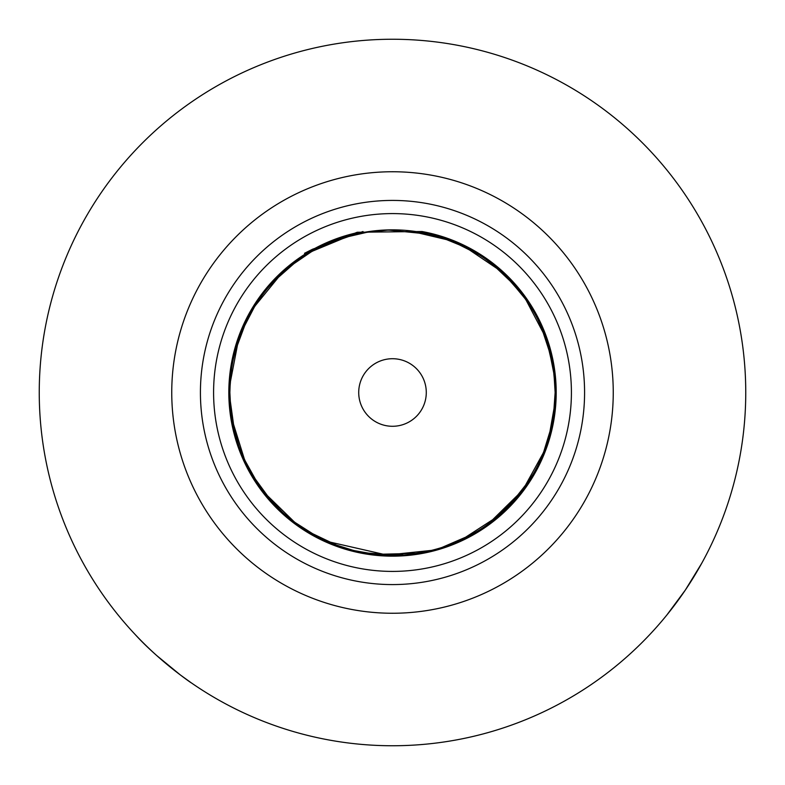 <?xml version="1.0" encoding="UTF-8"?>
<svg xmlns="http://www.w3.org/2000/svg" width="785" height="785" viewBox="0 0 785 785"><rect width="100%" height="100%" fill="white"/><g stroke="black" fill="none" stroke-linecap="round" stroke-linejoin="round"><path stroke-width="1.18" d="M553.562 369.951L546.939 341.475M524.046 296.867L504.323 274.387M462.502 245.705L442.887 237.865M384.993 230.034L363.553 232.458M308.78 253.064L293.394 263.554M252.75 309.31L244.125 325.893M230.015 385.435L229.868 392.5A162.652 162.652 0 0 0 353.544 550.413C400.016 561.344 443.348 554.043 483.54 528.511M549.284 349.247L543.289 331.555M510.093 280.147L496.424 267.4M442.838 237.855L424.773 233.096M363.583 232.458L345.42 236.825M291.225 265.251L277.291 277.704M243.026 328.405L236.658 345.969M542.239 329.023L537.735 319.309M494.305 265.664L485.729 259.236M422.085 232.576L411.497 230.976M342.8 237.639L332.732 241.25M275.378 279.656L268.146 287.683M235.902 348.599L233.4 358.774M555.015 386.112L553.209 367.517M532.593 309.898L522.202 294.375M476.76 253.388L460.245 244.645M400.811 230.074L382.128 230.191M322.87 245.519L306.484 254.468M261.601 295.984L251.367 311.684M231.477 369.686L229.917 388.173M554.249 375.426L548.529 346.617M526.863 300.841L508.18 278.184M467.418 248.138L440.228 237.021M390.096 229.877L360.894 232.959M313.343 250.415L289.096 266.969M255.508 304.825L241.966 330.927M230.319 380.283L229.868 392.5L230.761 409.574M551.256 357.136L541.15 326.511M515.568 286.152L492.156 263.966M450.512 240.553L408.612 230.653M371.619 231.202L340.199 238.503M297.701 260.335L273.484 281.658M246.411 321.006L235.196 351.199M432.751 550.089A162.652 162.652 0 0 0 463.709 246.264A162.652 162.652 0 0 0 229.848 392.5M444.428 237.296L486.543 258.559M39.25 392.5A353.25 353.25 0 0 1 392.5 39.25A353.25 353.25 0 0 1 745.75 392.5A353.25 353.25 0 0 1 392.5 745.75A353.25 353.25 0 0 1 39.25 392.5M362.974 231.516L312.626 249.188L304.492 253.3L357.224 232.252L422.026 231.516A163.663 163.663 0 0 1 392.5 556.163A163.663 163.663 0 0 1 357.931 232.527A163.663 163.663 0 0 0 228.837 392.5M525.871 487.348C501.929 519.67 470.45 540.679 431.456 550.403L386.926 555.064L327.119 541.434M490.36 522.398L516.501 497.739M545.055 448.863L548.156 439.629M230.496 406.846L231.801 417.483M256.626 481.872L262.798 490.625M315.168 535.576L324.754 540.355M392.166 555.132L402.872 554.799M469.244 535.89L478.516 530.532M528.011 482.441L533.633 473.316M554.445 407.523L555.073 396.827M233.793 428.011L238.905 445.978M269.54 498.956L282.561 512.35M334.636 544.496L352.455 550.128M413.538 553.768L424.724 551.914M487.416 524.566L501.939 512.811M538.647 463.847L545.869 446.616M239.749 448.333L247.265 465.701M284.867 514.43L299.262 525.764M354.84 550.717L373.513 554.024M495.914 518.041L516.795 497.386M543.034 454.073L551.649 426M243.782 458.352L258.147 484.149M293.001 521.161L317.582 536.852M365.476 552.885L394.904 555.123M442.053 547.41L471.648 534.585M509.524 505.462L529.502 480.145M549.068 436.558L554.671 404.795M229.976 398.731L234.43 430.759M252.319 474.974L271.267 500.918M308.103 531.543L337.324 545.496M376.133 554.328L416.335 553.386M461.982 539.56L498.132 516.177M523.35 489.104L544.113 451.395M553.504 415.599L555.132 392.5L553.916 372.551M545.232 336.579L525.214 298.467M500.526 270.903L464.848 246.824M430.043 234.244L387.211 229.936M350.601 235.343L310.821 251.848M281.158 273.936L253.987 307.249M238.287 340.818L230.113 383.247M232.203 420.044L244.92 460.864M264.359 492.666L295.454 523.026M685.354 590.035L701.672 563.365L685.354 590.035L666.75 615.155L685.354 590.035M156.735 655.563L180.393 674.982L191.226 682.803M135.314 634.663C157.834 659.479 190.941 682.93 191.226 682.803C190.941 682.93 157.834 659.479 135.314 634.663M392.5 358.716A33.784 33.784 0 0 1 426.284 392.5A33.784 33.784 0 0 1 392.5 426.284A33.784 33.784 0 0 1 358.716 392.5A33.784 33.784 0 0 1 392.5 358.716M422.026 231.516A163.663 163.663 0 0 1 556.163 392.5M213.589 392.5A178.911 178.911 0 0 0 392.5 571.411A178.911 178.911 0 0 0 571.411 392.5A178.911 178.911 0 0 0 392.5 213.589A178.911 178.911 0 0 0 213.589 392.5M584.58 392.5A192.08 192.08 0 0 1 392.5 584.58A192.08 192.08 0 0 1 200.42 392.5A192.08 192.08 0 0 1 392.5 200.42A192.08 192.08 0 0 1 584.58 392.5M171.748 392.5A220.752 220.752 0 0 0 392.5 613.252A220.752 220.752 0 0 0 613.252 392.5A220.752 220.752 0 0 0 392.5 171.748A220.752 220.752 0 0 0 171.748 392.5M526.578 486.376L484.1 528.138L526.578 486.376M525.764 487.505L484.983 527.54"/></g></svg>
